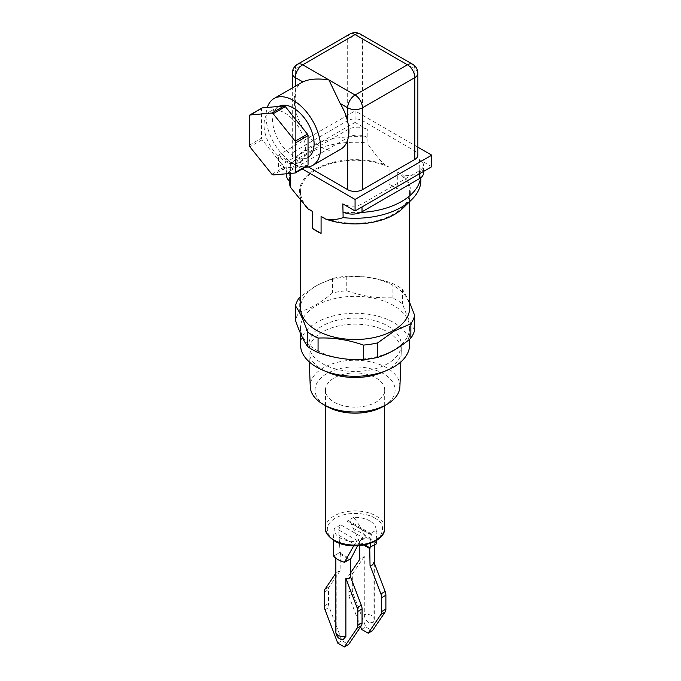 <?xml version="1.0" encoding="UTF-8"?>
<svg xmlns="http://www.w3.org/2000/svg" width="681" height="681" viewBox="0 0 681 681"><rect width="100%" height="100%" fill="white"/><g stroke="black" fill="none" stroke-linecap="round" stroke-linejoin="round"><path stroke-width="0.51" stroke-dasharray="3.4 2.55" d="M409.63 308.016A54.557 31.496 0 0 0 393.652 285.748A54.557 31.496 0 0 0 316.503 285.748A54.557 31.496 0 0 0 300.525 308.016M397.747 189.122L389.064 184.117A54.557 31.496 180 0 1 393.652 186.475A54.557 31.496 180 0 1 397.747 189.122L397.747 172.157A54.557 31.496 180 0 1 409.63 191.778A54.557 31.496 180 0 1 378.764 220.159A54.557 31.496 180 0 1 321.083 216.413M409.63 302.415L402.539 289.306A60.183 34.748 0 0 0 397.636 286.105A60.183 34.748 0 0 0 392.086 283.27C376.976 277.933 361.866 275.592 346.757 276.265A60.183 34.748 0 0 0 332.481 278.469L315.89 285.807L300.525 296.61M414.678 329.97C410.634 324.25 406.583 315.533 402.539 303.794A60.183 34.748 0 0 0 397.636 300.593A60.183 34.748 0 0 0 392.086 297.767C376.976 298.431 361.866 296.099 346.757 290.753A60.183 34.748 0 0 0 332.481 292.958C321.415 302.355 310.357 308.74 299.3 312.119A60.183 34.748 0 0 0 295.469 320.359M392.086 283.27L392.086 297.767M316.503 350.094A54.557 31.496 0 0 0 375.955 356.921A54.557 31.496 0 0 0 409.63 327.816A54.557 31.496 0 0 0 393.652 305.548A54.557 31.496 0 0 0 334.201 298.721A54.557 31.496 0 0 0 300.525 327.816A54.557 31.496 0 0 0 316.503 350.094M305.182 167.22A38.621 22.294 60 0 1 293.349 163.5A38.621 22.294 60 0 1 267.301 107.453M340.823 149.156A38.621 22.294 60 0 1 321.517 147.241A38.621 22.294 60 0 1 295.341 109.573C293.928 102.652 293.928 96.668 295.341 91.612A38.621 22.294 60 0 1 302.202 82.256M409.63 344.79A54.557 31.496 0 0 0 393.652 322.513A54.557 31.496 0 0 0 334.201 315.686A54.557 31.496 0 0 0 300.525 344.79M299.453 162.333A29.351 16.948 60 0 1 284.777 160.886A29.351 16.948 60 0 1 265.599 135.017A29.351 16.948 60 0 1 270.102 111.497A29.351 16.948 60 0 1 284.777 112.952A29.351 16.948 60 0 1 303.947 138.813A29.351 16.948 60 0 1 299.453 162.333L308.025 157.388A29.351 16.948 60 0 1 308.025 157.388A29.351 16.948 60 0 1 293.349 155.932A29.351 16.948 60 0 1 274.171 130.071A29.351 16.948 60 0 1 278.674 106.551A29.351 16.948 60 0 1 278.904 106.415M385.25 371.026A46.189 26.67 0 0 0 401.254 351.422A46.189 26.67 0 0 0 401.262 350.834A46.189 26.67 0 0 0 387.736 331.979A46.189 26.67 0 0 0 337.401 326.199A46.189 26.67 0 0 0 308.885 350.834A46.189 26.67 0 0 0 308.902 351.422A46.189 26.67 0 0 0 322.411 369.698A46.189 26.67 0 0 0 324.897 371.026M322.411 363.645A46.189 26.67 0 0 0 372.754 369.425A46.189 26.67 0 0 0 401.262 344.79A46.189 26.67 0 0 0 387.736 325.927A46.189 26.67 0 0 0 337.401 320.147A46.189 26.67 0 0 0 308.885 344.79A46.189 26.67 0 0 0 322.411 363.645M399.909 386.697A44.844 25.887 0 0 0 386.782 367.817A44.844 25.887 0 0 0 323.364 367.817A44.844 25.887 0 0 0 310.247 386.697M383.394 406.387A40.051 23.128 0 0 0 383.394 373.69A40.051 23.128 0 0 0 326.752 373.69A40.051 23.128 0 0 0 326.752 406.387M334.133 402.13A29.615 17.102 0 0 0 366.412 405.833A29.615 17.102 0 0 0 384.688 390.034A29.615 17.102 0 0 0 376.014 377.946A29.615 17.102 0 0 0 343.743 374.244A29.615 17.102 0 0 0 325.458 390.034A29.615 17.102 0 0 0 334.133 402.13M369.86 520.931A20.907 12.071 0 0 0 353.609 517.424C357.534 521.969 361.56 528.643 365.697 537.471L359.185 541.225L350.783 522.88L349.421 521.161L347.063 521.203L369.391 534.091L375.938 530.312A20.907 12.071 0 0 0 375.903 528.413A20.907 12.071 0 0 0 369.86 520.931M376.584 543.753A23.988 13.85 0 0 0 372.039 540.093A23.988 13.85 0 0 0 365.697 537.471M369.715 547.303A7.704 4.444 0 0 0 372.039 546.383A7.704 4.444 0 0 0 374.295 543.242A7.704 4.444 0 0 0 372.039 540.093A7.704 4.444 0 0 0 361.151 540.093A7.704 4.444 180 0 0 359.551 541.438L359.185 541.225M373.937 562.063L373.937 620.204L373.537 622.187L369.111 622.987C366.191 620.953 364.582 618.161 364.275 614.62L364.275 556.488L359.704 559.433M359.704 545.651L359.551 541.438M312.409 211.408A54.557 31.496 180 0 1 300.525 191.778A54.557 31.496 180 0 1 331.392 163.406A54.557 31.496 180 0 1 389.064 167.143L384.518 164.521C379.181 159.524 373.35 152.314 367.016 142.899L367.306 129.492L355.073 122.427L355.073 110.909L417.87 147.164M389.064 184.117L389.064 167.143M302.228 168.922L278.41 155.174L278.41 166.692L290.106 173.442M397.747 172.157L402.292 174.779A55.646 32.126 180 0 1 402.956 208.156M431.737 166.692L419.505 159.626A13.552 7.823 180 0 1 423.48 165.16A13.552 7.823 180 0 1 419.505 170.693L362.011 203.891A13.552 7.823 180 0 1 342.841 203.891M423.48 173.076A13.552 7.823 0 0 0 419.794 167.713L419.794 173.366C413.469 175.477 407.638 175.953 402.292 174.779M420.892 180.261A65.81 38 0 0 0 419.794 173.366M419.505 159.626L419.794 167.713A65.81 38 180 0 1 420.892 174.608A65.81 38 180 0 1 420.645 177.869M360.717 212.463A65.81 38 180 0 1 343.139 211.978M307.08 208.037A55.646 32.126 180 0 1 316.265 168.76A55.646 32.126 180 0 1 384.518 164.521M289.272 180.737A65.81 38 180 0 1 289.263 180.261A65.81 38 180 0 1 367.016 142.899M290.353 181.504A65.81 38 180 0 1 289.263 174.608A65.81 38 180 0 1 289.51 171.348A65.81 38 180 0 1 349.438 136.753A65.81 38 180 0 1 367.016 137.239M290.642 173.749A13.552 7.823 180 0 1 286.675 168.216A13.552 7.823 180 0 1 290.642 162.682L348.144 129.492A13.552 7.823 180 0 1 367.306 129.492M290.642 162.682L290.642 170.608A13.552 7.823 0 0 0 289.51 171.348A13.552 7.823 0 0 0 286.675 176.141M355.073 122.427L278.41 166.692M278.41 155.174L355.073 110.909M308.391 166.973L295.341 159.439A10.445 6.027 180 0 1 292.277 155.174A10.445 6.027 180 0 1 295.341 150.91L347.693 120.682A10.445 6.027 180 0 1 362.462 120.682L414.814 150.91A10.445 6.027 180 0 1 417.87 155.174M367.008 137.247A13.552 7.823 0 0 0 349.438 136.753A13.552 7.823 0 0 0 348.144 137.409L348.144 129.492M402.539 289.306L402.539 303.794M290.642 170.608L348.144 137.409M299.3 297.631L299.3 312.119M332.481 278.469L332.481 292.958M346.757 276.265L346.757 290.753M262.108 107.913A37.515 21.656 -120 0 0 261.504 108.773L261.504 138.192A37.515 21.656 -120 0 0 262.108 139.75L284.173 167.185A37.515 21.656 -120 0 0 285.382 167.884L307.437 165.917M285.382 167.884L273.132 174.957M262.108 139.75L249.867 146.815M271.923 174.259L284.173 167.185M261.504 108.773L249.263 115.847M249.263 145.257L261.504 138.192M353.609 517.424L347.063 521.203M340.764 524.847L334.218 528.618A20.907 12.071 0 0 0 356.546 541.514L363.084 537.735L340.764 524.847L338.661 529.878L340.074 552.265L333.571 556.019M375.938 530.312L376.857 540.178M369.391 534.091L371.188 533.725L371.485 534.84L370.404 543.327M353.703 545.847L356.546 541.514M334.218 528.618L333.298 540.186M357.585 545.804L359.372 541.829L363.084 537.735M352.681 527.92L370.796 538.373M340.074 552.265L340.44 552.47A7.704 4.444 0 0 0 338.116 553.398A7.704 4.444 0 0 0 335.861 556.539A7.704 4.444 0 0 0 338.116 559.68A7.704 4.444 0 0 0 349.004 559.68A7.704 4.444 0 0 0 350.596 558.335L350.962 558.548M357.474 546.068L339.359 535.606M340.44 552.47L340.236 553.185L350.511 559.11L350.596 558.335M340.236 553.185L340.117 570.738L336.218 572.695L336.218 630.827A7.704 4.444 0 0 0 335.861 632.164M364.275 556.488L353.081 572.976A8.291 4.784 -120 0 0 352.332 575.862L352.332 589.755A8.291 4.784 -120 0 0 353.081 593.517L365.799 626.929L372.413 630.751M360.598 626.818L348.851 595.96A8.291 4.784 60 0 1 348.093 592.206L348.093 578.305A8.291 4.784 60 0 1 348.851 575.419L350.443 573.07M340.117 570.738L329.255 586.733A8.291 4.784 -120 0 0 328.497 589.618L328.497 603.511A8.291 4.784 -120 0 0 329.255 607.273L341.973 640.685L348.587 644.507M342.943 639.834L341.045 639.187C338.125 637.161 336.516 634.369 336.218 630.827M336.218 572.695L335.861 573.215M361.568 629.372L365.799 626.929M337.742 643.128L341.973 640.685M384.688 528.022A29.615 17.102 0 0 0 376.014 515.926A29.615 17.102 0 0 0 343.743 512.223A29.615 17.102 0 0 0 325.458 528.022M374.763 518.105C369.792 514.325 350.23 509.848 335.392 518.105C321.091 526.668 328.846 537.964 335.392 540.833C339.496 543.166 344.373 544.647 350.025 545.277C360.743 546.809 370.643 544.034 379.717 536.943C384.68 528.618 383.028 522.336 374.763 518.105M373.937 620.204A7.704 4.444 0 0 0 374.295 618.859A7.704 4.444 0 0 0 372.039 615.718A7.704 4.444 0 0 0 364.275 614.62M362.011 206.947L362.011 203.891M419.505 170.693L419.505 173.749M295.341 150.91L295.341 69.053L347.693 38.834L347.693 120.682M295.341 159.439L295.341 109.573M295.341 91.612L295.341 86.223M292.277 73.318A10.445 6.027 180 0 1 295.341 69.053A10.445 6.027 60 0 1 297.503 64.278M414.814 150.91L414.814 69.053A10.445 6.027 180 0 1 417.87 73.318M362.462 120.682L362.462 38.834L414.814 69.053A10.445 6.027 120 0 0 412.652 64.278M349.855 34.05A10.445 6.027 -120 0 0 347.693 38.834A10.445 6.027 180 0 1 362.462 38.834A10.445 6.027 120 0 0 360.3 34.05M371.485 534.84L350.783 522.88M338.661 529.878L359.372 541.829M364.727 544.911L359.645 541.982M363.756 545.098L359.704 542.757M340.117 554.07L350.443 560.037M353.081 572.976L348.851 575.419M329.255 586.733L325.024 589.176M348.851 595.96L353.081 593.517M348.093 592.206L352.332 589.755M348.093 578.305L352.332 575.862M325.024 609.716L329.255 607.273M324.267 605.962L328.497 603.511M324.267 592.061L328.497 589.618M409.63 191.778L409.63 201.644M409.63 327.816L409.63 339.223M401.262 350.834L401.262 344.79M400.854 361.917L401.254 351.422M384.688 405.646L384.688 390.034M300.525 191.778L300.525 200.895M420.892 177.681L420.892 174.608M289.263 180.261L289.263 174.608M286.675 173.749L286.675 168.216M423.48 171.459L423.48 165.16M292.277 155.174L292.277 87.985M300.525 327.816L300.525 333.418M278.674 106.551L270.102 111.497M308.885 350.834L308.885 344.79M309.302 361.917L308.902 351.422M325.458 405.646L325.458 390.034M375.903 528.413L376.619 533.138M371.188 533.725L349.421 521.161M374.295 543.242L374.295 545.081M374.295 563.008L374.295 618.859L373.537 622.187M335.861 556.539L335.861 558.173"/><path stroke-width="1.02" d="M325.629 219.044C330.975 220.21 336.806 219.742 343.13 217.631A65.81 38 0 0 0 411.699 199.627L402.956 208.156A55.646 32.126 180 0 1 325.629 219.044L321.083 216.413L321.083 233.387A54.557 31.496 180 0 1 316.503 231.021A54.557 31.496 180 0 1 312.409 228.373L312.409 211.408L307.863 208.778A55.646 32.126 180 0 1 307.199 208.156A55.646 32.126 180 0 1 307.08 208.037M300.525 200.895L300.525 308.016A54.557 31.496 0 0 0 316.503 330.294A54.557 31.496 0 0 0 393.652 330.294A54.557 31.496 0 0 0 409.63 308.016L409.63 201.644M300.525 296.61L299.3 297.631A60.183 34.748 0 0 0 295.469 305.871C299.521 311.583 303.573 320.308 307.616 332.039A60.183 34.748 0 0 0 318.07 338.074C333.179 337.401 348.289 339.742 363.399 345.088A60.183 34.748 0 0 0 377.674 342.875L394.265 331.051L410.856 323.722A60.183 34.748 0 0 0 414.678 315.482L409.63 302.415M307.616 332.039L307.616 346.535A60.183 34.748 0 0 0 312.519 349.736A60.183 34.748 0 0 0 318.07 352.562C333.179 357.908 348.289 360.249 363.399 359.577A60.183 34.748 0 0 0 377.674 357.372C388.732 353.992 399.798 347.608 410.856 338.21A60.183 34.748 0 0 0 414.678 329.97L414.678 315.482M414.814 159.439L414.814 77.583A10.445 6.027 180 0 0 417.87 73.318L417.87 155.174A10.445 6.027 180 0 1 414.814 159.439L362.462 189.659L362.462 107.811A10.445 6.027 180 0 1 347.693 107.811L347.693 121.839A38.621 22.294 -120 0 0 340.194 103.478L328.897 79.907C317.84 78.264 309.157 78.928 302.841 81.916L295.341 77.583A10.445 6.027 180 0 1 292.277 73.318L292.277 87.985M267.301 107.453A38.621 22.294 60 0 1 274.034 98.524A38.621 22.294 60 0 1 293.349 100.43A38.621 22.294 60 0 1 318.58 134.463A38.621 22.294 60 0 1 312.656 165.415A38.621 22.294 60 0 1 305.182 167.22M347.693 121.839C349.302 128.641 349.302 134.634 347.693 139.801A38.621 22.294 60 0 1 340.823 149.156L312.656 165.415M300.525 333.418L300.525 344.79A54.557 31.496 0 0 0 316.503 367.059A54.557 31.496 0 0 0 375.955 373.886A54.557 31.496 0 0 0 409.63 344.79L409.63 339.223M278.904 106.415A29.351 16.948 60 0 1 293.349 107.998A29.351 16.948 60 0 1 312.519 133.851A29.351 16.948 60 0 1 308.042 157.379M324.897 371.026A46.189 26.67 0 0 0 385.25 371.026M309.302 361.917L310.247 386.697A44.844 25.887 0 0 0 323.364 404.437A44.844 25.887 0 0 0 386.782 404.437L386.782 404.437A44.844 25.887 0 0 0 399.909 386.697L400.854 361.917M323.364 404.437L326.752 406.387A40.051 23.128 0 0 0 383.394 406.387L386.782 404.437L383.394 406.387M271.923 113.02A37.515 21.656 60 0 1 272.528 113.361A37.515 21.656 60 0 1 273.132 113.718L285.382 106.645A37.515 21.656 -120 0 0 284.777 106.287A37.515 21.656 -120 0 0 284.173 105.947L271.923 113.02L249.867 114.987L262.108 107.913L284.173 105.947M350.443 573.07L359.704 559.433L359.704 545.651M321.083 233.387L312.409 228.373M343.13 217.631L342.841 203.891L355.073 210.948L355.073 199.431L302.228 168.922M290.106 173.442L290.642 173.749L290.353 187.156L307.863 208.778M417.87 147.164L431.737 155.174L431.737 166.692L355.073 210.948M419.505 173.749L419.505 178.609L362.011 211.808A13.552 7.823 180 0 1 360.717 212.463A13.552 7.823 0 0 1 343.139 211.97M411.699 199.627A65.81 38 0 0 0 420.892 180.261L420.892 177.681M419.505 178.609A13.552 7.823 0 0 0 420.645 177.869A65.81 38 180 0 1 360.717 212.463M290.353 187.156A65.81 38 180 0 1 289.272 180.737M286.675 173.749L286.675 176.141A13.552 7.823 0 0 0 290.361 181.495M355.073 199.431L431.737 155.174M362.462 189.659A10.445 6.027 180 0 1 347.693 189.659L308.391 166.973M420.645 177.869A13.552 7.823 0 0 0 423.48 173.076L423.48 171.459M410.856 323.722L410.856 338.21M377.674 342.875L377.674 357.372M363.399 345.088L363.399 359.577M318.07 338.074L318.07 352.562M295.469 305.871L295.469 320.359C299.521 332.09 303.564 340.815 307.616 346.535M274.034 98.524L302.202 82.256A38.621 22.294 60 0 1 302.841 81.916M249.867 114.987A37.515 21.656 -120 0 0 249.263 115.847L249.263 145.257A37.515 21.656 -120 0 0 249.867 146.815L271.923 174.259A37.515 21.656 -120 0 0 273.132 174.957L295.196 172.991L307.437 165.917A37.515 21.656 -120 0 0 308.042 165.057L308.042 135.647A37.515 21.656 -120 0 0 307.437 134.089L285.382 106.645M307.437 134.089L295.196 141.154L273.132 113.718M308.042 165.057L295.801 172.131L295.801 142.712L308.042 135.647M295.801 142.712A37.515 21.656 -120 0 0 295.196 141.154M295.196 172.991A37.515 21.656 -120 0 0 295.801 172.131M376.857 540.178L376.584 543.753L369.715 547.303L370.038 565.392C371.954 565.766 373.256 564.66 373.937 562.063L385.131 591.483A8.291 4.784 -120 0 1 385.889 595.237L385.889 609.129A8.291 4.784 -120 0 1 385.131 612.015L372.413 630.751L368.183 633.194L361.568 629.372L360.598 626.818M370.404 543.327L370.081 547.515M333.298 540.186L333.571 556.019A23.988 13.85 0 0 0 338.116 559.68A23.988 13.85 0 0 0 344.458 562.31L353.703 545.847M344.458 562.31L350.962 558.548L357.585 545.804M335.861 558.173L335.861 632.164A7.704 4.444 0 0 0 338.116 635.305A7.704 4.444 0 0 0 345.88 636.403L345.88 578.271C347.931 579.276 349.455 578.756 350.443 576.705L350.596 558.335M370.038 565.392L380.9 593.926A8.291 4.784 60 0 1 381.649 597.68L381.649 611.572A8.291 4.784 60 0 1 380.9 614.458L368.183 633.194M335.861 573.215L325.024 589.176A8.291 4.784 -120 0 0 324.267 592.061L324.267 605.962A8.291 4.784 -120 0 0 325.024 609.716L337.742 643.128L344.356 646.95L348.587 644.507L361.305 625.771A8.291 4.784 -120 0 0 362.054 622.885L362.054 608.993A8.291 4.784 -120 0 0 361.305 605.239L350.443 576.705M345.88 578.271L357.065 607.682L361.305 605.239M345.88 636.403L342.943 639.834M344.356 646.95L357.065 628.222A8.291 4.784 -120 0 0 357.823 625.328L357.823 611.436A8.291 4.784 -120 0 0 357.065 607.682M384.688 528.022C385.591 543.864 351.405 551.576 334.499 540.918C327.782 536.143 324.769 531.835 325.458 528.022A29.615 17.102 0 0 0 334.133 540.11A29.615 17.102 0 0 0 366.412 543.813A29.615 17.102 0 0 0 384.688 528.022L384.688 405.646M362.011 211.808L362.011 206.947M295.341 86.223L295.341 77.583A10.445 6.027 -60 0 1 302.722 64.797L355.073 34.569A10.445 6.027 -120 0 0 349.855 34.05L297.503 64.278A10.445 6.027 60 0 1 302.722 64.797L355.073 95.025A10.445 6.027 120 0 0 347.693 107.811L340.194 103.478M347.693 189.659L347.693 139.801M414.814 77.583L362.462 107.811A10.445 6.027 -120 0 0 355.073 95.025L407.434 64.797A10.445 6.027 -120 0 1 414.814 77.583M417.87 73.318C417.742 69.377 416.006 66.363 412.652 64.278A10.445 6.027 120 0 0 407.434 64.797L355.073 34.569A10.445 6.027 120 0 1 360.3 34.05C356.835 32.194 353.354 32.194 349.855 34.05M369.911 547.907L364.727 544.911M370.038 548.724L363.756 545.098M380.9 593.926L385.131 591.483M381.649 597.68L385.889 595.237M381.649 611.572L385.889 609.129M380.9 614.458L385.131 612.015M357.823 611.436L362.054 608.993M357.823 625.328L362.054 622.885M357.065 628.222L361.305 625.771M297.503 64.278C294.141 66.38 292.396 69.394 292.277 73.318M412.652 64.278L360.3 34.05M325.458 528.022L325.458 405.646M374.295 545.081L374.295 563.008M342.969 639.842C338.619 639.118 336.244 636.565 335.861 632.164"/></g></svg>
